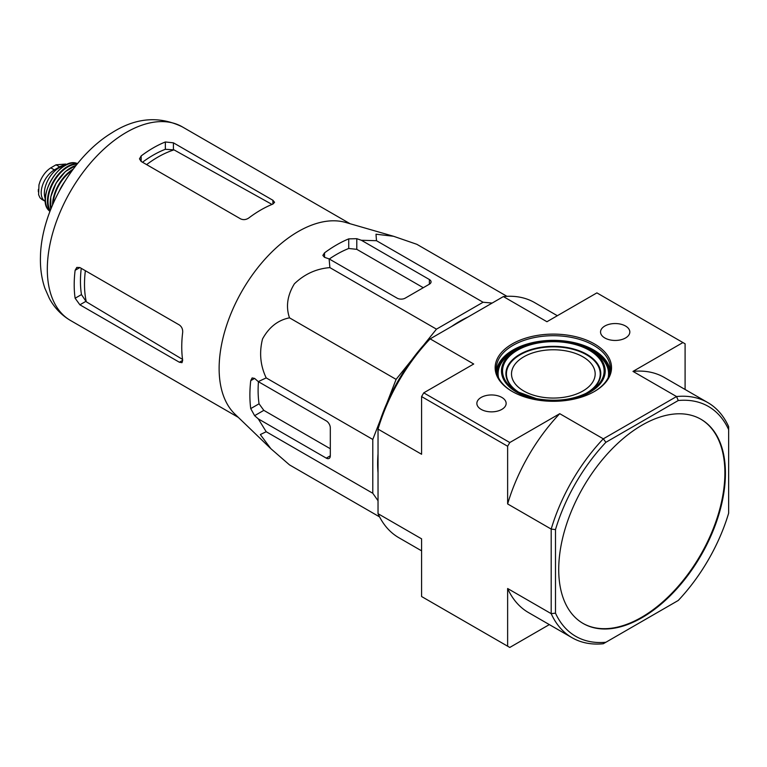 <?xml version="1.0" encoding="UTF-8"?>
<svg xmlns="http://www.w3.org/2000/svg" width="767" height="767" viewBox="0 0 767 767"><rect width="100%" height="100%" fill="white"/><g stroke="black" fill="none" stroke-linecap="round" stroke-linejoin="round"><path stroke-width="1.15" d="M423.681 345.054L436.461 329.158L483.076 302.246L492.155 303.051M386.942 402.953L396.098 379.377L411.946 359.656M378.035 500.726L372.791 493.267L372.791 439.443L380.164 420.431M378.035 472.721A116.162 67.065 -60 0 1 378.035 453.939M451.638 326.445A116.162 67.065 -60 0 1 467.899 317.059M523.765 356.837A41.83 24.151 0 0 0 511.512 373.913A41.83 24.151 0 0 0 553.343 398.063A41.83 24.151 0 0 0 595.173 373.913A41.83 24.151 0 0 0 582.92 356.837A41.83 24.151 0 0 0 523.765 356.837M605.882 642.257L603.303 643.743A135.749 78.378 -60 0 1 572.048 637.713A135.749 78.378 -60 0 1 551.195 613.658L551.195 529.086A135.749 78.378 -60 0 1 603.303 438.829L559.737 413.681L509.787 442.53L507.629 446.25L421.591 396.577L421.591 454.265L378.035 429.117L378.035 427.133A132.71 76.623 120 0 1 428.417 339.858L503.382 296.58L546.938 321.728L596.899 292.879L682.937 342.552L632.986 371.401L676.542 396.549A135.749 78.378 -60 0 1 707.797 402.579A135.749 78.378 -60 0 1 728.65 426.634L728.65 513.19A132.71 76.623 -60 0 1 678.258 600.465L605.882 642.257A132.71 76.623 -60 0 1 555.49 613.159L555.49 529.585A132.71 76.623 -60 0 1 605.882 442.31L678.258 400.518A132.71 76.623 -60 0 1 728.65 429.616M509.787 442.53L423.739 392.848L421.591 396.577M555.49 613.159L551.195 613.658L507.629 588.51L507.629 646.197L509.787 647.444L549.345 624.597M507.629 646.197L421.591 596.525L421.591 538.837L378.035 513.689L378.035 429.117A135.749 78.378 120 0 1 430.143 338.861L473.699 364.009L423.739 392.848M685.094 389.473L685.094 343.798L682.937 342.552M558.721 569.507A117.878 68.062 120 0 0 583.131 623.475A117.878 68.062 120 0 0 642.075 617.636A117.878 68.062 120 0 0 719.082 513.756A117.878 68.062 120 0 0 701.009 419.3A117.878 68.062 120 0 0 610.177 450.881A117.878 68.062 120 0 0 558.721 569.507M512.203 343.952A58.177 33.585 0 0 0 512.203 391.458A58.177 33.585 0 0 0 594.483 391.458A58.177 33.585 0 0 0 594.483 343.952A58.177 33.585 0 0 0 512.203 343.952M625.536 326.023A14.64 8.456 180 0 1 629.822 332.053A14.64 8.456 180 0 1 615.182 340.452A14.64 8.456 180 0 1 600.542 332.053A14.64 8.456 180 0 1 609.535 324.201A14.64 8.456 180 0 1 625.536 326.023M501.848 397.431A14.64 8.456 180 0 1 506.143 403.461A14.64 8.456 180 0 1 491.503 411.86A14.64 8.456 180 0 1 476.863 403.461A14.64 8.456 180 0 1 485.856 395.609A14.64 8.456 180 0 1 501.848 397.431M605.882 442.31L603.303 438.829L676.542 396.549L678.258 400.518M555.49 529.585L551.195 529.086L507.629 503.938L507.629 446.25M557.341 315.716L534.637 302.61A135.749 78.378 120 0 0 503.382 296.58M378.035 513.689A135.749 78.378 120 0 0 398.888 537.734L421.591 550.84M507.629 588.51A135.749 78.378 120 0 0 528.492 612.565L572.048 637.713M707.797 402.579L664.232 377.431A135.749 78.378 120 0 0 632.986 371.401M559.737 413.681A135.749 78.378 120 0 0 507.629 503.938M582.862 623.322A117.878 68.062 120 0 0 641.538 617.33A117.878 68.062 120 0 0 718.468 513.698A117.878 68.062 120 0 0 700.741 419.146M608.116 377.824A55.224 31.888 0 0 0 592.392 351.181L590.024 349.81C570.667 338.113 535.625 338.266 516.661 349.81L516.661 349.81A51.868 29.951 0 0 0 516.661 392.167A51.868 29.951 0 0 0 590.024 392.167A51.868 29.951 0 0 0 590.024 349.81A51.868 29.951 0 0 0 516.661 349.81L514.293 351.181A55.224 31.888 0 0 0 498.569 377.824M594.07 391.688A57.036 32.933 0 0 0 610.379 368.639A57.036 32.933 0 0 0 575.173 338.209A57.036 32.933 0 0 0 513.008 345.351A57.036 32.933 0 0 0 496.307 368.639A57.036 32.933 0 0 0 512.605 391.688M506.929 296.311L416.855 244.309L393.548 236.274L376.003 234.203L376.482 240.704L483.076 302.246M376.482 240.704L361.391 240.272L356.789 238.7L348.726 238.873A122.672 70.823 120 0 0 324.527 252.851L322.859 255.421L324.527 257.328L329.12 258.901L329.877 267.616C316.33 268.68 304.499 274.087 294.375 283.828C287.328 295.391 285.698 306.723 289.504 317.835C278.028 320.088 269.035 327.135 262.525 338.966C259.102 352.628 260.329 365.6 266.197 377.901L258.278 381.611L254.615 378.419L252.122 377.93L250.732 380.662A122.672 70.823 120 0 0 250.732 408.6L254.615 415.676L258.278 418.868L266.197 431.725L260.329 434.563L270.885 448.714L289.504 464.888L379.579 516.891M266.197 431.725L372.791 493.267M258.278 418.868L326.272 458.129A5.705 3.289 -120 0 0 329.129 458.417A5.705 3.289 -120 0 0 330.309 455.799L330.309 427.861A5.705 3.289 -120 0 0 326.272 420.872L258.278 381.611M266.197 377.901L372.791 439.443M289.504 317.835L396.098 379.377M329.877 267.616L436.461 329.158M329.12 258.901L397.124 298.162A5.705 3.289 0 0 0 405.187 298.162L429.386 284.183A5.705 3.289 0 0 0 431.064 281.863A5.705 3.289 0 0 0 429.386 279.533L361.391 240.272M146.622 164.617A103.785 59.922 -60 0 1 174.013 149.872L165.346 149.297A102.951 59.433 120 0 0 142.509 162.24M174.013 149.872L271.317 204.041M182.556 359.407L86.297 301.805A103.785 59.922 -60 0 1 85.367 270.713M81.254 268.335A102.951 59.433 120 0 0 81.465 294.586L86.297 301.805M141.147 161.453L240.637 218.892C243.35 220.081 246.034 219.803 248.7 218.049A111.79 64.543 -60 0 1 272.899 204.07L274.576 202.315L272.899 200.264L173.419 142.825L165.346 141.981A111.79 64.543 120 0 0 141.147 155.95L139.479 158.855L141.147 161.453L141.147 155.95M79.893 304.806L179.382 362.245L182 362.666L182.68 360.337A111.79 64.543 -60 0 1 182.68 332.399C182.872 329.216 181.769 326.742 179.382 324.987L79.893 267.549L76.805 267.405L75.128 270.3A111.79 64.543 120 0 0 75.128 298.238L79.893 304.806L85.712 301.45M423.279 287.711L356.789 249.333L348.726 248.479A111.033 64.102 120 0 0 329.302 259.006M258.45 381.717A111.033 64.102 120 0 0 259.054 403.797L263.819 410.355L330.309 448.743M270.377 448.225L234.942 414.122A111.79 64.543 -60 0 1 219.899 380.768A111.79 64.543 -60 0 1 257.971 267.472A111.79 64.543 -60 0 1 345.61 222.44L393.548 236.274M41.792 199.343L39.97 197.752L38.618 194.713L38.964 184.847L39.97 181.683C42.549 175.49 46.164 170.868 50.804 167.839L56.039 164.809L65.655 164.071M45.416 201.433A18.629 10.757 -60 0 1 45.052 201.242A18.629 10.757 -60 0 1 42.195 186.314A18.629 10.757 -60 0 1 54.371 169.9L59.615 166.87A18.629 10.757 -60 0 1 65.789 165.078M45.33 198.912A20.91 12.071 -60 0 1 48.685 178.797A20.91 12.071 -60 0 1 64.428 165.835M584.521 394.142A46.902 27.075 0 0 0 587.455 355.332A46.902 27.075 0 0 0 520.179 354.766A46.902 27.075 0 0 0 522.154 394.142M588.03 392.416A47.439 27.391 0 0 0 586.295 354.028A47.439 27.391 0 0 0 519.796 354.364A47.439 27.391 0 0 0 518.645 392.407M517.418 350.251A50.795 29.328 0 0 0 517.418 391.726A50.795 29.328 0 0 0 589.257 391.726A50.795 29.328 0 0 0 589.257 350.251A50.795 29.328 0 0 0 517.418 350.251M518.991 348.554A55.77 32.195 0 0 0 513.909 351.142A55.77 32.195 0 0 0 497.668 375.801M609.008 375.801A55.77 32.195 0 0 0 587.695 348.554M526.622 345.313A56.279 32.492 0 0 0 513.545 350.941A56.279 32.492 0 0 0 497.064 373.999M609.621 373.999A56.279 32.492 0 0 0 580.063 345.313M610.235 370.96A57.036 32.933 0 0 0 573.294 342.437A57.036 32.933 0 0 0 513.008 350.011A57.036 32.933 0 0 0 496.45 370.96M70.468 320.462A111.79 64.543 -60 0 1 70.468 191.376A111.79 64.543 -60 0 1 182.258 126.833C158.98 115.596 135.404 117.667 111.531 133.027C72.539 156.765 41.073 211.615 40.44 257.146C40.143 268.229 41.619 278.594 44.879 288.239L49.404 298.526C54.447 307.835 61.465 315.151 70.468 320.462L238.307 417.363M272.899 204.07L272.899 200.264M173.419 149.546L173.419 142.825M165.346 149.297L165.346 141.981M75.128 270.3L79.893 267.549M75.128 298.238L81.465 294.586M179.382 362.245L182.68 360.337M348.726 248.479L348.726 238.873M324.527 257.328L324.527 252.851M250.732 380.662L254.615 378.419M250.732 408.6L259.054 403.797M254.615 415.676L263.819 410.355M356.789 249.333L356.789 238.7M429.386 284.183L429.386 279.533M326.272 458.129L330.309 455.799M50.804 167.839L54.371 169.9M56.039 164.809L59.615 166.87M60.19 189.315A29.951 17.286 -60 0 1 63.536 183.505M59.538 190.494A29.568 17.075 -60 0 1 64.236 182.354M53.163 203.514A29.251 16.893 -60 0 1 72.328 170.322M52.549 204.923A29.635 17.114 -60 0 1 73.249 169.085M50.823 209.123A29.204 16.855 -60 0 1 76.01 165.49M50.421 199.545A28.82 16.644 -60 0 1 67.515 169.929M50.238 210.618A28.101 16.222 -60 0 1 53.834 181.769A28.101 16.222 -60 0 1 77.016 164.234M50.008 211.213A28.475 16.443 -60 0 1 53.326 181.482A28.475 16.443 -60 0 1 77.419 163.735M49.913 211.471L49.184 210.733A27.756 16.03 -60 0 1 51.197 180.245A27.756 16.03 -60 0 1 76.595 163.256L77.592 163.524M38.35 191.827A21.869 12.627 -60 0 1 38.36 189.391M517.418 391.726L536.277 398.6C556.267 402.186 573.927 399.895 589.257 391.726M516.661 349.81L514.293 351.181M350.107 223.734L182.258 126.833M41.782 199.362L45.052 201.242M65.665 164.061L66.671 164.646M59.078 191.357L64.754 181.52M50.795 209.19L50.766 196.841L56.096 183.083L65.348 171.578L76.058 165.432M49.184 210.733C35.368 199.008 59.529 157.168 76.595 163.256M38.973 184.847L38.609 194.713"/></g></svg>
